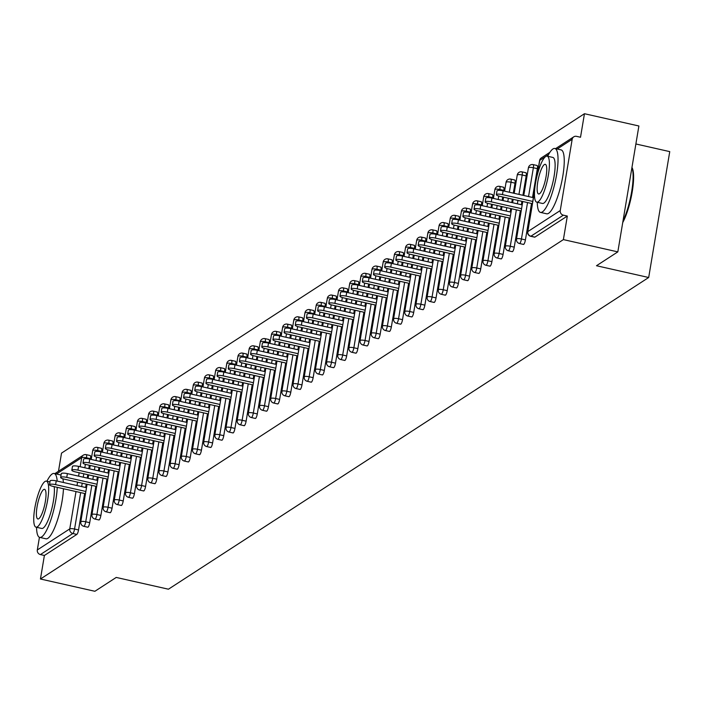 <?xml version="1.0" encoding="UTF-8"?>
<svg xmlns="http://www.w3.org/2000/svg" width="705" height="705" viewBox="0 0 705 705"><rect width="100%" height="100%" fill="white"/><g stroke="black" fill="none" stroke-linecap="round" stroke-linejoin="round"><path stroke-width="1.06" d="M635.884 143.979L669.75 151.619L648.688 277.506L168.433 589.204L116.228 577.43L94.893 591.284L40.449 579.008L44.389 555.47L76.836 534.408L72.853 533.509L40.414 554.571L44.389 555.47M584.454 113.716L580.515 137.255L576.54 136.356A3.93 3.719 57 0 0 572.178 139.29L560.255 210.548A3.93 3.719 57 0 0 563.348 215.166L567.331 216.056L563.392 239.603L617.827 251.879L638.889 125.992L584.454 113.716L61.52 453.121L58.48 471.275M40.414 554.571A3.93 3.719 -123 0 1 37.321 549.953L39.436 537.307M617.827 251.879L596.483 265.732L648.688 277.506M563.392 239.603L40.449 579.008M567.331 216.056L534.884 237.118A3.93 0.916 102.7 0 1 534.654 237.171A3.93 0.916 102.7 0 1 534.469 237.021M90.02 455.606A3.93 0.916 102.7 0 1 90.258 455.545A3.93 0.916 102.7 0 1 90.46 458.682L90.363 459.255M89.359 465.265L88.795 468.675M87.79 474.685L87.217 478.087M86.213 484.097L85.64 487.508M84.635 493.509L78.537 529.94A3.93 0.916 102.7 0 1 76.836 534.408M536.902 165.56A3.93 0.916 102.7 0 1 537.131 165.508A3.93 0.916 102.7 0 1 537.342 168.645L532.522 197.462M531.517 203.472L525.419 239.894A3.93 0.916 102.7 0 1 523.718 244.371A3.93 0.916 102.7 0 1 523.48 244.424A3.93 0.916 102.7 0 1 523.295 244.274M525.727 172.813A3.93 0.916 102.7 0 1 525.965 172.751A3.93 0.916 102.7 0 1 526.168 175.897L522.925 195.294M521.92 201.304L521.347 204.714M520.343 210.725L514.245 247.147A3.93 0.916 102.7 0 1 512.544 251.614A3.93 0.916 102.7 0 1 512.306 251.676A3.93 0.916 102.7 0 1 512.121 251.526M514.553 180.066A3.93 0.916 102.7 0 1 514.791 180.004A3.93 0.916 102.7 0 1 515.002 183.141L513.328 193.135M512.323 199.145L511.751 202.547M510.746 208.557L510.173 211.958M509.169 217.968L503.079 254.399A3.93 0.916 102.7 0 1 501.37 258.867A3.93 0.916 102.7 0 1 501.14 258.929A3.93 0.916 102.7 0 1 500.955 258.77M503.388 187.319A3.93 0.916 102.7 0 1 503.617 187.257A3.93 0.916 102.7 0 1 503.828 190.394L503.731 190.967M502.727 196.977L502.154 200.379M501.149 206.389L500.576 209.799M499.572 215.809L499.008 219.211M498.003 225.221L491.905 261.643A3.93 0.916 102.7 0 1 490.195 266.12A3.93 0.916 102.7 0 1 489.966 266.182A3.93 0.916 102.7 0 1 489.781 266.023M492.213 194.571A3.93 0.916 102.7 0 1 492.442 194.51A3.93 0.916 102.7 0 1 492.654 197.647L492.557 198.22M491.552 204.23L490.98 207.631M489.975 213.641L489.411 217.052M488.406 223.062L487.834 226.464M486.829 232.474L480.731 268.896A3.93 0.916 102.7 0 1 479.03 273.373A3.93 0.916 102.7 0 1 478.792 273.425A3.93 0.916 102.7 0 1 478.607 273.276M481.039 201.815A3.93 0.916 102.7 0 1 481.277 201.762A3.93 0.916 102.7 0 1 481.48 204.899L481.392 205.472M480.378 211.482L479.814 214.884M478.81 220.894L478.237 224.305M477.232 230.306L476.659 233.716M475.655 239.726L469.556 276.149A3.93 0.916 102.7 0 1 467.856 280.625A3.93 0.916 102.7 0 1 467.618 280.678A3.93 0.916 102.7 0 1 467.433 280.528M469.865 209.068A3.93 0.916 102.7 0 1 470.103 209.015A3.93 0.916 102.7 0 1 470.314 212.152L470.217 212.716M469.213 218.726L468.64 222.137M467.635 228.147L467.062 231.548M466.058 237.559L465.485 240.969M464.48 246.979L458.391 283.401A3.93 0.916 102.7 0 1 456.681 287.869A3.93 0.916 102.7 0 1 456.452 287.931A3.93 0.916 102.7 0 1 456.267 287.781M458.699 216.32A3.93 0.916 102.7 0 1 458.929 216.259A3.93 0.916 102.7 0 1 459.14 219.396L459.043 219.969M458.038 225.979L457.466 229.389M456.461 235.399L455.888 238.801M454.884 244.811L454.32 248.222M453.315 254.232L447.217 290.654A3.93 0.916 102.7 0 1 445.507 295.122A3.93 0.916 102.7 0 1 445.278 295.183A3.93 0.916 102.7 0 1 445.093 295.034M447.525 223.573A3.93 0.916 102.7 0 1 447.754 223.511A3.93 0.916 102.7 0 1 447.966 226.649L447.869 227.221M446.864 233.232L446.3 236.642M445.287 242.643L444.723 246.054M443.718 252.064L443.145 255.466M442.141 261.476L436.043 297.898A3.93 0.916 102.7 0 1 434.342 302.375A3.93 0.916 102.7 0 1 434.104 302.436A3.93 0.916 102.7 0 1 433.919 302.278M436.351 230.826A3.93 0.916 102.7 0 1 436.589 230.764A3.93 0.916 102.7 0 1 436.792 233.901L436.703 234.474M435.69 240.484L435.126 243.886M434.121 249.896L433.549 253.306M432.544 259.317L431.971 262.718M430.966 268.728L424.868 305.15A3.93 0.916 102.7 0 1 423.167 309.627A3.93 0.916 102.7 0 1 422.93 309.689A3.93 0.916 102.7 0 1 422.744 309.53M425.177 238.07A3.93 0.916 102.7 0 1 425.415 238.017A3.93 0.916 102.7 0 1 425.626 241.154L425.529 241.727M424.525 247.737L423.952 251.139M422.947 257.149L422.374 260.559M421.37 266.569L420.797 269.971M419.792 275.981L413.703 312.403A3.93 0.916 102.7 0 1 411.993 316.88A3.93 0.916 102.7 0 1 411.764 316.933A3.93 0.916 102.7 0 1 411.579 316.783M414.011 245.322A3.93 0.916 102.7 0 1 414.24 245.269A3.93 0.916 102.7 0 1 414.452 248.407L414.355 248.98M413.35 254.981L412.777 258.391M411.773 264.401L411.2 267.803M410.195 273.813L409.631 277.224M408.627 283.234L402.529 319.656A3.93 0.916 102.7 0 1 400.819 324.133A3.93 0.916 102.7 0 1 400.59 324.185A3.93 0.916 102.7 0 1 400.405 324.036M402.837 252.575A3.93 0.916 102.7 0 1 403.066 252.513A3.93 0.916 102.7 0 1 403.278 255.659L403.181 256.223M402.176 262.234L401.612 265.644M400.599 271.654L400.035 275.056M399.03 281.066L398.457 284.476M397.453 290.486L391.354 326.908A3.93 0.916 102.7 0 1 389.654 331.376A3.93 0.916 102.7 0 1 389.416 331.438A3.93 0.916 102.7 0 1 389.231 331.288M391.663 259.828A3.93 0.916 102.7 0 1 391.901 259.766A3.93 0.916 102.7 0 1 392.103 262.903L392.015 263.476M391.002 269.486L390.438 272.897M389.433 278.907L388.86 282.308M387.856 288.319L387.283 291.72M386.278 297.73L380.18 334.161A3.93 0.916 102.7 0 1 378.479 338.629A3.93 0.916 102.7 0 1 378.241 338.691A3.93 0.916 102.7 0 1 378.056 338.532M380.497 267.08A3.93 0.916 102.7 0 1 380.726 267.019A3.93 0.916 102.7 0 1 380.938 270.156L380.841 270.729M379.836 276.739L379.264 280.141M378.259 286.151L377.686 289.561M376.681 295.571L376.109 298.973M375.104 304.983L369.015 341.405A3.93 0.916 102.7 0 1 367.305 345.882A3.93 0.916 102.7 0 1 367.076 345.943A3.93 0.916 102.7 0 1 366.891 345.785M369.323 274.333A3.93 0.916 102.7 0 1 369.552 274.271A3.93 0.916 102.7 0 1 369.764 277.409L369.667 277.981M368.662 283.992L368.089 287.393M367.085 293.403L366.521 296.814M365.507 302.824L364.943 306.226M363.939 312.236L357.84 348.658A3.93 0.916 102.7 0 1 356.131 353.135A3.93 0.916 102.7 0 1 355.902 353.187A3.93 0.916 102.7 0 1 355.717 353.038M358.149 281.577A3.93 0.916 102.7 0 1 358.378 281.524A3.93 0.916 102.7 0 1 358.589 284.661L358.493 285.234M357.488 291.244L356.924 294.646M355.91 300.656L355.346 304.058M354.342 310.068L353.769 313.478M352.764 319.488L346.666 355.91A3.93 0.916 102.7 0 1 344.965 360.387A3.93 0.916 102.7 0 1 344.727 360.44A3.93 0.916 102.7 0 1 344.542 360.29M346.975 288.83A3.93 0.916 102.7 0 1 347.212 288.777A3.93 0.916 102.7 0 1 347.415 291.914L347.327 292.478M346.314 298.488L345.75 301.899M344.745 307.909L344.172 311.31M343.168 317.32L342.595 320.731M341.59 326.741L335.492 363.163A3.93 0.916 102.7 0 1 333.791 367.631A3.93 0.916 102.7 0 1 333.553 367.693A3.93 0.916 102.7 0 1 333.368 367.543M335.809 296.082A3.93 0.916 102.7 0 1 336.038 296.021A3.93 0.916 102.7 0 1 336.25 299.158L336.153 299.731M335.148 305.741L334.575 309.151M333.571 315.161L332.998 318.563M331.993 324.573L331.421 327.984M330.416 333.994L324.326 370.416A3.93 0.916 102.7 0 1 322.617 374.884A3.93 0.916 102.7 0 1 322.388 374.945A3.93 0.916 102.7 0 1 322.203 374.796M324.635 303.335A3.93 0.916 102.7 0 1 324.864 303.273A3.93 0.916 102.7 0 1 325.075 306.411L324.979 306.983M323.974 312.994L323.401 316.404M322.396 322.405L321.832 325.816M320.819 331.826L320.255 335.227M319.25 341.238L313.152 377.66A3.93 0.916 102.7 0 1 311.443 382.136A3.93 0.916 102.7 0 1 311.213 382.198A3.93 0.916 102.7 0 1 311.028 382.039M313.461 310.588A3.93 0.916 102.7 0 1 313.69 310.526A3.93 0.916 102.7 0 1 313.901 313.663L313.804 314.236M312.8 320.246L312.236 323.648M311.222 329.658L310.658 333.068M309.654 339.079L309.081 342.48M308.076 348.49L301.978 384.912A3.93 0.916 102.7 0 1 300.277 389.389A3.93 0.916 102.7 0 1 300.039 389.451A3.93 0.916 102.7 0 1 299.854 389.292M302.286 317.832A3.93 0.916 102.7 0 1 302.524 317.779A3.93 0.916 102.7 0 1 302.727 320.916L302.639 321.489M301.634 327.499L301.061 330.901M300.057 336.911L299.484 340.321M298.479 346.331L297.907 349.733M296.902 355.743L290.804 392.165A3.93 0.916 102.7 0 1 289.103 396.642A3.93 0.916 102.7 0 1 288.865 396.695A3.93 0.916 102.7 0 1 288.68 396.545M291.121 325.084A3.93 0.916 102.7 0 1 291.35 325.031A3.93 0.916 102.7 0 1 291.562 328.169L291.465 328.742M290.46 334.743L289.887 338.153M288.883 344.163L288.31 347.565M287.305 353.575L286.732 356.986M285.728 362.996L279.638 399.418A3.93 0.916 102.7 0 1 277.929 403.894A3.93 0.916 102.7 0 1 277.7 403.947A3.93 0.916 102.7 0 1 277.514 403.798M279.947 332.337A3.93 0.916 102.7 0 1 280.176 332.275A3.93 0.916 102.7 0 1 280.387 335.421L280.29 335.985M279.286 341.995L278.713 345.406M277.708 351.416L277.144 354.818M276.131 360.828L275.567 364.238M274.562 370.248L268.464 406.67A3.93 0.916 102.7 0 1 266.754 411.138A3.93 0.916 102.7 0 1 266.525 411.2A3.93 0.916 102.7 0 1 266.34 411.05M268.772 339.59A3.93 0.916 102.7 0 1 269.002 339.528A3.93 0.916 102.7 0 1 269.213 342.665L269.116 343.238M268.111 349.248L267.548 352.659M266.534 358.669L265.97 362.07M264.965 368.08L264.393 371.482M263.388 377.492L257.29 413.923A3.93 0.916 102.7 0 1 255.589 418.391A3.93 0.916 102.7 0 1 255.351 418.453A3.93 0.916 102.7 0 1 255.166 418.294M257.598 346.842A3.93 0.916 102.7 0 1 257.836 346.781A3.93 0.916 102.7 0 1 258.039 349.918L257.951 350.491M256.946 356.501L256.373 359.902M255.369 365.913L254.796 369.323M253.791 375.333L253.218 378.735M252.214 384.745L246.115 421.167A3.93 0.916 102.7 0 1 244.415 425.644A3.93 0.916 102.7 0 1 244.177 425.705A3.93 0.916 102.7 0 1 243.992 425.547M246.433 354.095A3.93 0.916 102.7 0 1 246.662 354.033A3.93 0.916 102.7 0 1 246.873 357.171L246.776 357.743M245.772 363.754L245.199 367.155M244.194 373.165L243.622 376.576M242.617 382.586L242.053 385.988M241.039 391.998L234.95 428.42A3.93 0.916 102.7 0 1 233.24 432.896A3.93 0.916 102.7 0 1 233.011 432.949A3.93 0.916 102.7 0 1 232.826 432.799M235.258 361.339A3.93 0.916 102.7 0 1 235.488 361.286A3.93 0.916 102.7 0 1 235.699 364.423L235.602 364.996M234.598 371.006L234.025 374.408M233.02 380.418L232.456 383.82M231.443 389.83L230.879 393.24M229.874 399.25L223.776 435.672A3.93 0.916 102.7 0 1 222.066 440.149A3.93 0.916 102.7 0 1 221.837 440.202A3.93 0.916 102.7 0 1 221.652 440.052M224.084 368.592A3.93 0.916 102.7 0 1 224.322 368.539A3.93 0.916 102.7 0 1 224.525 371.676L224.428 372.24M223.423 378.25L222.859 381.661M221.846 387.671L221.282 391.072M220.277 397.082L219.704 400.493M218.7 406.503L212.602 442.925A3.93 0.916 102.7 0 1 210.901 447.393A3.93 0.916 102.7 0 1 210.663 447.455A3.93 0.916 102.7 0 1 210.478 447.305M212.91 375.844A3.93 0.916 102.7 0 1 213.148 375.783A3.93 0.916 102.7 0 1 213.359 378.92L213.262 379.493M212.258 385.503L211.685 388.913M210.68 394.923L210.108 398.325M209.103 404.335L208.53 407.746M207.526 413.747L201.436 450.178A3.93 0.916 102.7 0 1 199.726 454.646A3.93 0.916 102.7 0 1 199.489 454.707A3.93 0.916 102.7 0 1 199.303 454.558M201.745 383.097A3.93 0.916 102.7 0 1 201.974 383.035A3.93 0.916 102.7 0 1 202.185 386.173L202.088 386.745M201.084 392.755L200.511 396.166M199.506 402.167L198.933 405.578M197.929 411.588L197.365 414.989M196.351 421L190.262 457.422A3.93 0.916 102.7 0 1 188.552 461.898A3.93 0.916 102.7 0 1 188.323 461.96A3.93 0.916 102.7 0 1 188.138 461.801M190.57 390.35A3.93 0.916 102.7 0 1 190.799 390.288A3.93 0.916 102.7 0 1 191.011 393.425L190.914 393.998M189.909 400.008L189.337 403.41M188.332 409.42L187.768 412.83M186.754 418.84L186.19 422.242M185.186 428.252L179.088 464.674A3.93 0.916 102.7 0 1 177.378 469.151A3.93 0.916 102.7 0 1 177.149 469.213A3.93 0.916 102.7 0 1 176.964 469.054M179.396 397.594A3.93 0.916 102.7 0 1 179.634 397.541A3.93 0.916 102.7 0 1 179.837 400.678L179.74 401.251M178.735 407.261L178.171 410.662M177.166 416.673L176.594 420.083M175.589 426.093L175.016 429.495M174.012 435.505L167.913 471.927A3.93 0.916 102.7 0 1 166.213 476.404A3.93 0.916 102.7 0 1 165.975 476.457A3.93 0.916 102.7 0 1 165.79 476.307M168.222 404.846A3.93 0.916 102.7 0 1 168.46 404.793A3.93 0.916 102.7 0 1 168.671 407.931L168.574 408.503M167.57 414.505L166.997 417.915M165.992 423.925L165.419 427.327M164.415 433.337L163.842 436.748M162.837 442.758L156.748 479.18A3.93 0.916 102.7 0 1 155.038 483.656A3.93 0.916 102.7 0 1 154.8 483.709A3.93 0.916 102.7 0 1 154.615 483.56M157.056 412.099A3.93 0.916 102.7 0 1 157.285 412.037A3.93 0.916 102.7 0 1 157.497 415.174L157.4 415.747M156.395 421.757L155.823 425.168M154.818 431.178L154.245 434.58M153.241 440.59L152.677 444M151.663 450.01L145.574 486.432A3.93 0.916 102.7 0 1 143.864 490.9A3.93 0.916 102.7 0 1 143.635 490.962A3.93 0.916 102.7 0 1 143.45 490.812M145.882 419.352A3.93 0.916 102.7 0 1 146.111 419.29A3.93 0.916 102.7 0 1 146.323 422.427L146.226 423M145.221 429.01L144.648 432.421M143.644 438.431L143.08 441.832M142.066 447.842L141.502 451.244M140.498 457.254L134.399 493.685A3.93 0.916 102.7 0 1 132.69 498.153A3.93 0.916 102.7 0 1 132.461 498.215A3.93 0.916 102.7 0 1 132.276 498.056M134.708 426.604A3.93 0.916 102.7 0 1 134.946 426.543A3.93 0.916 102.7 0 1 135.149 429.68L135.052 430.253M134.047 436.263L133.483 439.664M132.478 445.675L131.905 449.085M130.901 455.095L130.328 458.497M129.323 464.507L123.225 500.929A3.93 0.916 102.7 0 1 121.524 505.406A3.93 0.916 102.7 0 1 121.286 505.467A3.93 0.916 102.7 0 1 121.101 505.309M123.534 433.857A3.93 0.916 102.7 0 1 123.772 433.795A3.93 0.916 102.7 0 1 123.983 436.933L123.886 437.505M122.881 443.515L122.309 446.917M121.304 452.927L120.731 456.338M119.727 462.348L119.154 465.749M118.149 471.76L112.06 508.182A3.93 0.916 102.7 0 1 110.35 512.658A3.93 0.916 102.7 0 1 110.112 512.711A3.93 0.916 102.7 0 1 109.927 512.561M112.368 441.101A3.93 0.916 102.7 0 1 112.597 441.048A3.93 0.916 102.7 0 1 112.809 444.185L112.712 444.758M111.707 450.768L111.134 454.17M110.13 460.18L109.557 463.582M108.552 469.592L107.988 473.002M106.975 479.012L100.886 515.434A3.93 0.916 102.7 0 1 99.176 519.911A3.93 0.916 102.7 0 1 98.947 519.964A3.93 0.916 102.7 0 1 98.762 519.814M101.194 448.354A3.93 0.916 102.7 0 1 101.423 448.301A3.93 0.916 102.7 0 1 101.635 451.438L101.538 452.002M100.533 458.012L99.96 461.423M98.956 467.433L98.392 470.834M97.378 476.844L96.814 480.255M95.809 486.265L89.711 522.687A3.93 0.916 102.7 0 1 88.002 527.155A3.93 0.916 102.7 0 1 87.772 527.217A3.93 0.916 102.7 0 1 87.587 527.067M49.491 484.705L50.117 480.925A4.847 1.102 9.5 0 1 56.224 480.872L55.598 484.643A4.847 1.102 -170.5 0 0 49.491 484.705A4.847 1.102 -170.5 0 0 52.945 486.362L85.49 493.703M55.598 484.643L85.86 491.473M56.224 480.872L86.495 487.693M60.656 477.452L61.291 473.681A4.847 1.102 9.5 0 1 67.398 473.619L66.764 477.391A4.847 1.102 -170.5 0 0 60.656 477.452A4.847 1.102 -170.5 0 0 64.12 479.118L96.664 486.459M66.764 477.391L97.034 484.22M67.398 473.619L97.669 480.449M71.831 470.2L72.465 466.428A4.847 1.102 9.5 0 1 78.572 466.366L77.938 470.147A4.847 1.102 -170.5 0 0 71.831 470.2A4.847 1.102 -170.5 0 0 75.285 471.865L107.839 479.206M77.938 470.147L108.209 476.968M78.572 466.366L108.843 473.196M83.005 462.956L83.639 459.175A4.847 1.102 9.5 0 1 89.746 459.114L89.112 462.894A4.847 1.102 -170.5 0 0 83.005 462.956A4.847 1.102 -170.5 0 0 86.459 464.613L119.004 471.953M89.112 462.894L119.383 469.724M89.746 459.114L120.009 465.943M94.179 455.703L94.805 451.923A4.847 1.102 9.5 0 1 100.912 451.861L100.286 455.641A4.847 1.102 -170.5 0 0 94.179 455.703A4.847 1.102 -170.5 0 0 97.634 457.36L130.178 464.701M100.286 455.641L130.548 462.471M100.912 451.861L131.183 458.691M105.345 448.45L105.979 444.67A4.847 1.102 9.5 0 1 112.086 444.617L111.452 448.389A4.847 1.102 -170.5 0 0 105.345 448.45A4.847 1.102 -170.5 0 0 108.808 450.107L141.352 457.448M111.452 448.389L141.723 455.218M112.086 444.617L142.357 451.438M36.545 527.278A32.765 7.667 -77.3 0 0 39.718 537.395A32.765 7.667 -77.3 0 0 41.657 536.91A32.765 7.667 -77.3 0 0 57.246 487.331M57.193 481.083A32.765 7.667 -77.3 0 0 54.135 473.478A32.765 7.667 -77.3 0 0 52.188 473.971A32.765 7.667 -77.3 0 0 46.927 481.259M39.718 537.395L45.931 538.796A32.765 7.667 -77.3 0 0 47.87 538.312A32.765 7.667 -77.3 0 0 63.459 488.732M63.406 482.484A32.765 7.667 -77.3 0 0 62.877 478.792M61.035 475.196A32.765 7.667 -77.3 0 0 60.348 474.879L54.135 473.478M54.188 486.644A23.591 5.517 102.7 0 1 51.386 510.402A23.591 5.517 102.7 0 1 43.128 528.098A23.591 5.517 102.7 0 1 41.736 528.45L36.017 527.164A23.591 5.517 -77.3 0 0 37.418 526.811A23.591 5.517 -77.3 0 0 47.165 502.656A23.591 5.517 -77.3 0 0 46.398 481.136A23.591 5.517 -77.3 0 0 44.997 481.489A23.591 5.517 -77.3 0 0 35.25 505.644A23.591 5.517 -77.3 0 0 36.017 527.164M43.648 489.543A15.202 3.56 -77.3 0 0 37.365 505.115A15.202 3.56 -77.3 0 0 37.858 518.977A15.202 3.56 -77.3 0 0 38.766 518.757A15.202 3.56 -77.3 0 0 45.041 503.185A15.202 3.56 -77.3 0 0 44.547 489.323A15.202 3.56 -77.3 0 0 43.648 489.543M632.059 167.667L631.953 167.482A31.972 7.482 102.7 0 1 632.059 167.667A31.972 7.482 102.7 0 1 632.156 192.183A31.972 7.482 102.7 0 1 622.726 222.577M622.991 221.009A32.765 7.667 -77.3 0 0 631.927 167.587M537.28 202.282A32.765 7.667 -77.3 0 0 540.453 212.399A32.765 7.667 -77.3 0 0 542.392 211.914A32.765 7.667 -77.3 0 0 555.928 178.365A32.765 7.667 -77.3 0 0 554.87 148.482A32.765 7.667 -77.3 0 0 552.923 148.975A32.765 7.667 -77.3 0 0 547.662 156.263M540.453 212.399L546.666 213.8A32.765 7.667 -77.3 0 0 548.605 213.315A32.765 7.667 -77.3 0 0 562.141 179.766A32.765 7.667 -77.3 0 0 561.083 149.883L554.87 148.482M547.133 156.14L552.852 157.435A23.591 5.517 102.7 0 1 553.61 178.947A23.591 5.517 102.7 0 1 543.863 203.102A23.591 5.517 102.7 0 1 542.471 203.454L536.752 202.159A23.591 5.517 -77.3 0 0 538.153 201.815A23.591 5.517 -77.3 0 0 547.9 177.66A23.591 5.517 -77.3 0 0 547.133 156.14A23.591 5.517 -77.3 0 0 545.732 156.492A23.591 5.517 -77.3 0 0 535.985 180.647A23.591 5.517 -77.3 0 0 536.752 202.159M544.383 164.547A15.202 3.56 -77.3 0 0 538.1 180.119A15.202 3.56 -77.3 0 0 538.594 193.981A15.202 3.56 -77.3 0 0 539.501 193.752A15.202 3.56 -77.3 0 0 545.776 178.189A15.202 3.56 -77.3 0 0 545.282 164.327A15.202 3.56 -77.3 0 0 544.383 164.547M116.519 441.198L117.153 437.426A4.847 1.102 9.5 0 1 123.26 437.364L122.626 441.136A4.847 1.102 -170.5 0 0 116.519 441.198A4.847 1.102 -170.5 0 0 119.973 442.863L152.527 450.195M122.626 441.136L152.897 447.966M123.26 437.364L153.531 444.194M127.693 433.945L128.328 430.173A4.847 1.102 9.5 0 1 134.435 430.112L133.8 433.892A4.847 1.102 -170.5 0 0 127.693 433.945A4.847 1.102 -170.5 0 0 131.148 435.611L163.692 442.951M133.8 433.892L164.071 440.713M134.435 430.112L164.697 436.941M138.867 426.692L139.493 422.921A4.847 1.102 9.5 0 1 145.6 422.859L144.974 426.64A4.847 1.102 -170.5 0 0 138.867 426.692A4.847 1.102 -170.5 0 0 142.322 428.358L174.866 435.699M144.974 426.64L175.237 433.46M145.6 422.859L175.871 429.689M150.033 419.449L150.667 415.668A4.847 1.102 9.5 0 1 156.774 415.606L156.14 419.387A4.847 1.102 -170.5 0 0 150.033 419.449A4.847 1.102 -170.5 0 0 153.496 421.105L186.041 428.446M156.14 419.387L186.411 426.217M156.774 415.606L187.045 422.436M161.207 412.196L161.842 408.415A4.847 1.102 9.5 0 1 167.949 408.362L167.314 412.134A4.847 1.102 -170.5 0 0 161.207 412.196A4.847 1.102 -170.5 0 0 164.662 413.853L197.206 421.193M167.314 412.134L197.585 418.964M167.949 408.362L198.22 415.183M172.381 404.943L173.016 401.163A4.847 1.102 9.5 0 1 179.123 401.11L178.488 404.881A4.847 1.102 -170.5 0 0 172.381 404.943A4.847 1.102 -170.5 0 0 175.836 406.6L208.38 413.941M178.488 404.881L208.759 411.711M179.123 401.11L209.385 407.931M183.556 397.69L184.181 393.919A4.847 1.102 9.5 0 1 190.288 393.857L189.663 397.629A4.847 1.102 -170.5 0 0 183.556 397.69A4.847 1.102 -170.5 0 0 187.01 399.356L219.555 406.697M189.663 397.629L219.925 404.458M190.288 393.857L220.559 400.687M194.721 390.438L195.356 386.666A4.847 1.102 9.5 0 1 201.463 386.604L200.828 390.385A4.847 1.102 -170.5 0 0 194.721 390.438A4.847 1.102 -170.5 0 0 198.184 392.103L230.729 399.444M200.828 390.385L231.099 397.206M201.463 386.604L231.733 393.434M205.895 383.194L206.53 379.413A4.847 1.102 9.5 0 1 212.637 379.352L212.002 383.132A4.847 1.102 -170.5 0 0 205.895 383.194A4.847 1.102 -170.5 0 0 209.35 384.851L241.894 392.192M212.002 383.132L242.273 389.962M212.637 379.352L242.908 386.181M217.069 375.941L217.704 372.161A4.847 1.102 9.5 0 1 223.811 372.099L223.177 375.88A4.847 1.102 -170.5 0 0 217.069 375.941A4.847 1.102 -170.5 0 0 220.524 377.598L253.069 384.939M223.177 375.88L253.448 382.709M223.811 372.099L254.073 378.929M228.244 368.689L228.869 364.908A4.847 1.102 9.5 0 1 234.976 364.855L234.351 368.627A4.847 1.102 -170.5 0 0 228.244 368.689A4.847 1.102 -170.5 0 0 231.698 370.345L264.243 377.686M234.351 368.627L264.613 375.457M234.976 364.855L265.247 371.676M239.409 361.436L240.044 357.664A4.847 1.102 9.5 0 1 246.151 357.602L245.516 361.374A4.847 1.102 -170.5 0 0 239.409 361.436A4.847 1.102 -170.5 0 0 242.873 363.101L275.417 370.433M245.516 361.374L275.787 368.204M246.151 357.602L276.422 364.432M250.583 354.183L251.218 350.411A4.847 1.102 9.5 0 1 257.325 350.35L256.69 354.13A4.847 1.102 -170.5 0 0 250.583 354.183A4.847 1.102 -170.5 0 0 254.038 355.849L286.582 363.19M256.69 354.13L286.961 360.951M257.325 350.35L287.596 357.179M261.758 346.93L262.392 343.159A4.847 1.102 9.5 0 1 268.499 343.097L267.865 346.878A4.847 1.102 -170.5 0 0 261.758 346.93A4.847 1.102 -170.5 0 0 265.212 348.596L297.757 355.937M267.865 346.878L298.136 353.699M268.499 343.097L298.761 349.927M272.932 339.687L273.558 335.906A4.847 1.102 9.5 0 1 279.665 335.844L279.039 339.625A4.847 1.102 -170.5 0 0 272.932 339.687A4.847 1.102 -170.5 0 0 276.386 341.343L308.931 348.684M279.039 339.625L309.301 346.455M279.665 335.844L309.936 342.674M284.097 332.434L284.732 328.653A4.847 1.102 9.5 0 1 290.839 328.601L290.204 332.372A4.847 1.102 -170.5 0 0 284.097 332.434A4.847 1.102 -170.5 0 0 287.561 334.091L320.105 341.431M290.204 332.372L320.475 339.202M290.839 328.601L321.11 335.421M295.272 325.181L295.906 321.401A4.847 1.102 9.5 0 1 302.013 321.348L301.379 325.12A4.847 1.102 -170.5 0 0 295.272 325.181A4.847 1.102 -170.5 0 0 298.726 326.838L331.271 334.179M301.379 325.12L331.65 331.949M302.013 321.348L332.284 328.169M306.446 317.929L307.072 314.157A4.847 1.102 9.5 0 1 313.179 314.095L312.553 317.867A4.847 1.102 -170.5 0 0 306.446 317.929A4.847 1.102 -170.5 0 0 309.9 319.594L342.445 326.935M312.553 317.867L342.824 324.697M313.179 314.095L343.45 320.925M317.62 310.676L318.246 306.904A4.847 1.102 9.5 0 1 324.353 306.842L323.727 310.623A4.847 1.102 -170.5 0 0 317.62 310.676A4.847 1.102 -170.5 0 0 321.075 312.341L353.619 319.682M323.727 310.623L353.989 317.444M324.353 306.842L354.624 313.672M328.786 303.432L329.42 299.651A4.847 1.102 9.5 0 1 335.527 299.59L334.893 303.37A4.847 1.102 -170.5 0 0 328.786 303.432A4.847 1.102 -170.5 0 0 332.249 305.089L364.793 312.43M334.893 303.37L365.164 310.2M335.527 299.59L365.798 306.419M339.96 296.179L340.594 292.399A4.847 1.102 9.5 0 1 346.701 292.337L346.067 296.118A4.847 1.102 -170.5 0 0 339.96 296.179A4.847 1.102 -170.5 0 0 343.414 297.836L375.959 305.177M346.067 296.118L376.338 302.947M346.701 292.337L376.972 299.167M351.134 288.927L351.76 285.146A4.847 1.102 9.5 0 1 357.867 285.093L357.241 288.865A4.847 1.102 -170.5 0 0 351.134 288.927A4.847 1.102 -170.5 0 0 354.589 290.583L387.133 297.924M357.241 288.865L387.512 295.695M357.867 285.093L388.138 291.914M362.308 281.674L362.934 277.902A4.847 1.102 9.5 0 1 369.041 277.84L368.415 281.612A4.847 1.102 -170.5 0 0 362.308 281.674A4.847 1.102 -170.5 0 0 365.763 283.339L398.307 290.68M368.415 281.612L398.677 288.442M369.041 277.84L399.312 284.67M373.474 274.421L374.108 270.649A4.847 1.102 9.5 0 1 380.215 270.588L379.581 274.368A4.847 1.102 -170.5 0 0 373.474 274.421A4.847 1.102 -170.5 0 0 376.937 276.087L409.482 283.428M379.581 274.368L409.852 281.189M380.215 270.588L410.486 277.418M384.648 267.177L385.282 263.397A4.847 1.102 9.5 0 1 391.39 263.335L390.755 267.116A4.847 1.102 -170.5 0 0 384.648 267.177A4.847 1.102 -170.5 0 0 388.102 268.834L420.647 276.175M390.755 267.116L421.026 273.937M391.39 263.335L421.661 270.165M395.822 259.925L396.448 256.144A4.847 1.102 9.5 0 1 402.555 256.082L401.929 259.863A4.847 1.102 -170.5 0 0 395.822 259.925A4.847 1.102 -170.5 0 0 399.277 261.581L431.821 268.922M401.929 259.863L432.2 266.693M402.555 256.082L432.826 262.912M406.988 252.672L407.622 248.891A4.847 1.102 9.5 0 1 413.729 248.839L413.095 252.61A4.847 1.102 -170.5 0 0 406.988 252.672A4.847 1.102 -170.5 0 0 410.451 254.329L442.996 261.67M413.095 252.61L443.366 259.44M413.729 248.839L444 255.659M418.162 245.419L418.796 241.648A4.847 1.102 9.5 0 1 424.904 241.586L424.269 245.358A4.847 1.102 -170.5 0 0 418.162 245.419A4.847 1.102 -170.5 0 0 421.625 247.076L454.17 254.417M424.269 245.358L454.54 252.187M424.904 241.586L455.174 248.407M429.336 238.167L429.971 234.395A4.847 1.102 9.5 0 1 436.078 234.333L435.443 238.105A4.847 1.102 -170.5 0 0 429.336 238.167A4.847 1.102 -170.5 0 0 432.791 239.832L465.335 247.173M435.443 238.105L465.714 244.935M436.078 234.333L466.34 241.163M440.51 230.914L441.136 227.142A4.847 1.102 9.5 0 1 447.243 227.081L446.618 230.861A4.847 1.102 -170.5 0 0 440.51 230.914A4.847 1.102 -170.5 0 0 443.965 232.579L476.51 239.92M446.618 230.861L476.888 237.682M447.243 227.081L477.514 233.91M451.676 223.67L452.31 219.889A4.847 1.102 9.5 0 1 458.417 219.828L457.783 223.608A4.847 1.102 -170.5 0 0 451.676 223.67A4.847 1.102 -170.5 0 0 455.139 225.327L487.684 232.668M457.783 223.608L488.054 230.438M458.417 219.828L488.688 226.657M462.85 216.417L463.485 212.637A4.847 1.102 9.5 0 1 469.592 212.575L468.957 216.356A4.847 1.102 -170.5 0 0 462.85 216.417A4.847 1.102 -170.5 0 0 466.313 218.074L498.858 225.415M468.957 216.356L499.228 223.185M469.592 212.575L499.863 219.405M474.024 209.165L474.659 205.384A4.847 1.102 9.5 0 1 480.766 205.331L480.131 209.103A4.847 1.102 -170.5 0 0 474.024 209.165A4.847 1.102 -170.5 0 0 477.479 210.821L510.023 218.162M480.131 209.103L510.402 215.933M480.766 205.331L511.028 212.152M485.199 201.912L485.824 198.14A4.847 1.102 9.5 0 1 491.931 198.079L491.306 201.85A4.847 1.102 -170.5 0 0 485.199 201.912A4.847 1.102 -170.5 0 0 488.653 203.578L521.198 210.918M491.306 201.85L521.577 208.68M491.931 198.079L522.202 204.908M496.364 194.659L496.999 190.888A4.847 1.102 9.5 0 1 503.106 190.826L502.471 194.606A4.847 1.102 -170.5 0 0 496.364 194.659A4.847 1.102 -170.5 0 0 499.827 196.325L532.372 203.666M502.471 194.606L532.742 201.427M503.106 190.826L533.377 197.656M37.321 549.953L69.76 528.891L76.008 491.57M77.012 485.56L77.585 482.149M78.59 476.139L79.154 472.738M80.167 466.728L81.683 457.642L56.47 474.007M80.661 492.619L74.563 529.041A3.93 0.916 -77.3 0 1 72.853 533.509A3.93 3.719 -123 0 1 69.76 528.891A3.93 0.89 9.5 0 1 74.563 529.041L78.537 529.94M90.46 458.682L86.486 457.792A3.93 0.89 9.5 0 0 81.683 457.642A3.93 3.719 -123 0 1 86.045 454.707A3.93 0.916 102.7 0 1 86.274 454.654A3.93 0.916 102.7 0 1 86.486 457.792L86.345 458.647M572.178 139.29L557.206 149.011M548.481 154.668L539.739 160.352L537.316 174.805M534.557 191.293L527.816 231.601L560.255 210.548M563.348 215.166L530.909 236.219L534.884 237.118M534.646 190.086L527.666 231.795A3.93 0.89 -170.5 0 1 527.816 231.601A3.93 3.719 57 0 0 530.909 236.219A3.93 0.916 102.7 0 1 530.68 236.281A3.93 0.916 102.7 0 1 530.468 236.096M549.874 152.342L541.325 157.894A3.93 3.719 57 0 0 539.739 160.352A3.93 0.89 -170.5 0 0 539.589 160.546A3.93 0.89 -170.5 0 0 539.669 160.775M85.393 464.339L84.811 467.776M83.807 473.786L83.243 477.188M82.229 483.198L81.665 486.609M101.635 451.438L97.66 450.539A3.93 0.89 9.5 0 0 92.857 450.389A3.93 0.89 -170.5 0 0 92.707 450.583A3.93 0.89 -170.5 0 0 92.787 450.812M91.826 485.366L85.737 521.788A3.93 0.89 9.5 0 0 80.934 521.647A3.93 0.89 -170.5 0 0 80.784 521.832A3.93 0.89 -170.5 0 0 80.881 522.097M89.711 522.687L85.737 521.788A3.93 0.916 -77.3 0 1 84.027 526.265A3.93 0.916 102.7 0 1 83.798 526.318A3.93 0.916 102.7 0 1 83.595 526.133M97.219 447.455A3.93 0.916 102.7 0 1 97.449 447.402A3.93 0.916 102.7 0 1 97.66 450.539L97.519 451.394M96.559 457.087L95.986 460.524M94.981 466.534L94.408 469.935M93.404 475.946L92.84 479.356M112.809 444.185L108.826 443.286L108.685 444.141M107.733 449.834L107.16 453.271M106.155 459.281L105.583 462.691M104.578 468.702L104.005 472.103M103 478.113L96.902 514.535L100.886 515.434M123.983 436.933L120 436.034L119.859 436.888M118.907 442.581L118.334 446.018M117.321 452.028L116.757 455.439M115.752 461.449L115.179 464.851M114.175 470.861L108.076 507.283L112.06 508.182M135.149 429.68L131.174 428.781L131.033 429.636M130.081 435.329L129.5 438.774M128.495 444.785L127.931 448.186M126.918 454.196L126.354 457.598M125.349 463.608L119.251 500.039L123.225 500.929M146.323 422.427L142.348 421.537L142.198 422.392M141.247 428.085L140.674 431.522M139.669 437.532L139.096 440.933M138.092 446.944L137.519 450.354M136.514 456.364L130.425 492.786L134.399 493.685M157.497 415.174L153.514 414.284L153.373 415.139M152.421 420.832L151.848 424.269M150.844 430.279L150.271 433.681M149.266 439.691L148.693 443.101M147.689 449.111L141.59 485.534L145.574 486.432M168.671 407.931L164.688 407.032L164.547 407.887M163.595 413.579L163.022 417.016M162.009 423.026L161.445 426.437M160.44 432.447L159.868 435.849M158.863 441.859L152.765 478.281L156.748 479.18M179.837 400.678L175.862 399.779L175.721 400.634M174.769 406.327L174.188 409.764M173.183 415.774L172.619 419.184M171.606 425.194L171.042 428.596M170.037 434.606L163.939 471.028L167.913 471.927M191.011 393.425L187.036 392.526L186.887 393.381M185.935 399.074L185.362 402.52M184.357 408.521L183.785 411.931M182.78 417.942L182.207 421.343M181.203 427.353L175.113 463.775L179.088 464.674M202.185 386.173L198.202 385.274L198.061 386.129M197.109 391.821L196.536 395.267M195.532 401.277L194.959 404.679M193.954 410.689L193.381 414.099M192.377 420.11L186.279 456.532L190.262 457.422M213.359 378.92L209.376 378.03L209.235 378.885M208.283 384.577L207.711 388.014M206.697 394.024L206.133 397.426M205.129 403.436L204.556 406.847M203.551 412.857L197.453 449.279L201.436 450.178M224.525 371.676L220.55 370.777L220.409 371.632M219.458 377.325L218.876 380.762M217.871 386.772L217.307 390.182M216.294 396.184L215.73 399.594M214.725 405.604L208.627 442.026L212.602 442.925M235.699 364.423L231.725 363.524L231.575 364.379M230.623 370.072L230.05 373.509M229.046 379.519L228.473 382.93M227.468 388.94L226.895 392.341M225.891 398.351L219.801 434.774L223.776 435.672M246.873 357.171L242.89 356.272L242.749 357.127M241.797 362.819L241.225 366.256M240.22 372.266L239.647 375.677M238.643 381.687L238.07 385.089M237.065 391.099L230.967 427.521L234.95 428.42M258.039 349.918L254.064 349.019L253.923 349.874M252.972 355.567L252.399 359.012M251.385 365.023L250.821 368.424M249.817 374.434L249.244 377.836M248.239 383.846L242.141 420.277L246.115 421.167M269.213 342.665L265.239 341.775L265.098 342.63M264.146 348.323L263.564 351.76M262.56 357.77L261.987 361.171M260.982 367.182L260.418 370.592M259.414 376.602L253.315 413.024L257.29 413.923M280.387 335.421L276.413 334.523L276.263 335.377M275.311 341.07L274.738 344.507M273.734 350.517L273.161 353.919M272.156 359.929L271.584 363.339M270.579 369.349L264.49 405.772L268.464 406.67M291.562 328.169L287.578 327.27L287.437 328.125M286.486 333.817L285.913 337.254M284.908 343.264L284.335 346.675M283.331 352.685L282.758 356.087M281.753 362.097L275.655 398.519L279.638 399.418M302.727 320.916L298.753 320.017L298.612 320.872M297.66 326.565L297.087 330.002M296.074 336.012L295.51 339.422M294.505 345.432L293.932 348.834M292.927 354.844L286.829 391.266L290.804 392.165M313.901 313.663L309.927 312.764L309.786 313.619M308.834 319.312L308.252 322.758M307.248 328.759L306.675 332.17M305.67 338.18L305.106 341.581M304.102 347.591L298.004 384.013L301.978 384.912M325.075 306.411L321.101 305.512L320.951 306.367M320 312.059L319.427 315.505M318.422 321.515L317.849 324.917M316.845 330.927L316.272 334.337M315.267 340.348L309.178 376.77L313.152 377.66M336.25 299.158L332.267 298.268L332.125 299.123M331.174 304.816L330.601 308.252M329.596 314.263L329.024 317.664M328.019 323.674L327.446 327.085M326.441 333.095L320.343 369.517L324.326 370.416M347.415 291.914L343.441 291.015L343.3 291.87M342.348 297.563L341.775 301M340.762 307.01L340.198 310.42M339.193 316.422L338.62 319.832M337.616 325.842L331.517 362.264L335.492 363.163M358.589 284.661L354.615 283.762L354.474 284.617M353.522 290.31L352.941 293.747M351.936 299.757L351.363 303.168M350.359 309.178L349.795 312.579M348.79 318.589L342.692 355.012L346.666 355.91M369.764 277.409L365.789 276.51L365.639 277.365M364.688 283.058L364.115 286.494M363.11 292.505L362.537 295.915M361.533 301.925L360.96 305.327M359.955 311.337L353.866 347.759L357.84 348.658M380.938 270.156L376.955 269.257L376.814 270.112M375.862 275.805L375.289 279.25M374.285 285.261L373.712 288.662M372.707 294.672L372.134 298.074M371.13 304.084L365.031 340.515L369.015 341.405M392.103 262.903L388.129 262.013L387.988 262.868M387.036 268.561L386.455 271.998M385.45 278.008L384.886 281.41M383.881 287.42L383.308 290.83M382.304 296.84L376.206 333.262L380.18 334.161M403.278 255.659L399.303 254.761L399.162 255.615M398.21 261.308L397.629 264.745M396.624 270.755L396.051 274.157M395.047 280.167L394.483 283.577M393.478 289.588L387.38 326.01L391.354 326.908M414.452 248.407L410.477 247.508L410.328 248.363M409.376 254.056L408.803 257.492M407.798 263.503L407.226 266.913M406.221 272.923L405.648 276.325M404.644 282.335L398.554 318.757L402.529 319.656M425.626 241.154L421.643 240.255L421.502 241.11M420.55 246.803L419.977 250.24M418.973 256.25L418.4 259.66M417.395 265.67L416.822 269.072M415.818 275.082L409.72 311.504L413.703 312.403M436.792 233.901L432.817 233.002L432.676 233.857M431.724 239.55L431.143 242.996M430.138 249.006L429.574 252.408M428.57 258.418L427.997 261.819M426.992 267.829L420.894 304.252L424.868 305.15M447.966 226.649L443.991 225.75L443.85 226.613M442.899 232.306L442.317 235.743M441.312 241.753L440.74 245.155M439.735 251.165L439.171 254.575M438.166 260.586L432.068 297.008L436.043 297.898M459.14 219.396L455.166 218.506L455.016 219.361M454.064 225.054L453.491 228.49M452.487 234.501L451.914 237.902M450.909 243.912L450.336 247.323M449.332 253.333L443.242 289.755L447.217 290.654M470.314 212.152L466.331 211.253L466.19 212.108M465.238 217.801L464.665 221.238M463.661 227.248L463.088 230.658M462.083 236.66L461.511 240.07M460.506 246.08L454.408 282.502L458.391 283.401M481.48 204.899L477.505 204.001L477.364 204.855M476.413 210.548L475.831 213.985M474.826 219.995L474.262 223.406M473.258 229.416L472.685 232.817M471.68 238.828L465.582 275.25L469.556 276.149M492.654 197.647L488.68 196.748L488.539 197.603M487.578 203.296L487.005 206.732M486.001 212.743L485.428 216.153M484.423 222.163L483.859 225.565M482.846 231.575L476.756 267.997L480.731 268.896M503.828 190.394L499.854 189.495L499.704 190.35M498.752 196.043L498.179 199.489M497.175 205.499L496.602 208.9M495.597 214.91L495.025 218.321M494.02 224.322L487.93 260.753L491.905 261.643M515.002 183.141L511.019 182.251L509.354 192.236M508.349 198.246L507.776 201.648M506.772 207.658L506.199 211.068M505.194 217.078L499.096 253.5L503.079 254.399M526.168 175.897L522.193 174.999L518.951 194.395M517.946 200.405L517.373 203.815M516.368 209.826L510.27 246.248L514.245 247.147M537.342 168.645L533.368 167.746L528.547 196.563M527.534 202.573L521.444 238.995L525.419 239.894M108.385 440.211A3.93 0.916 102.7 0 1 108.623 440.149A3.93 0.916 102.7 0 1 108.826 443.286A3.93 0.89 9.5 0 0 104.023 443.145A3.93 0.89 -170.5 0 0 103.882 443.33A3.93 0.89 -170.5 0 0 103.952 443.568M98.242 477.038L91.958 514.588A3.93 3.93 0 0 0 94.963 519.065A3.93 0.916 102.7 0 0 95.201 519.012A3.93 0.916 -77.3 0 0 96.902 514.535A3.93 0.89 9.5 0 0 92.099 514.394A3.93 0.89 -170.5 0 0 91.958 514.588A3.93 0.89 -170.5 0 0 92.055 514.844M98.947 519.964L94.963 519.065A3.93 0.916 102.7 0 1 94.761 518.889M119.559 432.958A3.93 0.916 102.7 0 1 119.788 432.896A3.93 0.916 102.7 0 1 120 436.034A3.93 0.89 9.5 0 0 115.197 435.893A3.93 0.89 -170.5 0 0 115.047 436.087A3.93 0.89 -170.5 0 0 115.126 436.316M109.407 469.786L103.124 507.336A3.93 3.93 0 0 0 106.138 511.821A3.93 0.916 102.7 0 0 106.376 511.76A3.93 0.916 -77.3 0 0 108.076 507.283A3.93 0.89 9.5 0 0 103.274 507.142A3.93 0.89 -170.5 0 0 103.124 507.336A3.93 0.89 -170.5 0 0 103.23 507.591M110.112 512.711L106.138 511.821A3.93 0.916 102.7 0 1 105.935 511.636M130.733 425.705A3.93 0.916 102.7 0 1 130.963 425.644A3.93 0.916 102.7 0 1 131.174 428.781A3.93 0.89 9.5 0 0 126.371 428.64A3.93 0.89 -170.5 0 0 126.221 428.834A3.93 0.89 -170.5 0 0 126.301 429.063M120.581 462.542L114.298 500.083A3.93 3.93 0 0 0 117.312 504.568A3.93 0.916 102.7 0 0 117.541 504.507A3.93 0.916 -77.3 0 0 119.251 500.039A3.93 0.89 9.5 0 0 114.448 499.889A3.93 0.89 -170.5 0 0 114.298 500.083A3.93 0.89 -170.5 0 0 114.395 500.338M121.286 505.467L117.312 504.568A3.93 0.916 102.7 0 1 117.109 504.383M141.908 418.453A3.93 0.916 102.7 0 1 142.137 418.391A3.93 0.916 102.7 0 1 142.348 421.537A3.93 0.89 9.5 0 0 137.546 421.387A3.93 0.89 -170.5 0 0 137.396 421.581A3.93 0.89 -170.5 0 0 137.475 421.81M131.756 455.289L125.472 492.83A3.93 3.93 0 0 0 128.486 497.316A3.93 0.916 102.7 0 0 128.715 497.254A3.93 0.916 -77.3 0 0 130.425 492.786A3.93 0.89 9.5 0 0 125.622 492.636A3.93 0.89 -170.5 0 0 125.472 492.83A3.93 0.89 -170.5 0 0 125.569 493.086M132.461 498.215L128.486 497.316A3.93 0.916 102.7 0 1 128.284 497.131M153.073 411.2A3.93 0.916 102.7 0 1 153.311 411.147A3.93 0.916 102.7 0 1 153.514 414.284A3.93 0.89 9.5 0 0 148.711 414.135A3.93 0.89 -170.5 0 0 148.57 414.329A3.93 0.89 -170.5 0 0 148.64 414.558M142.93 448.036L136.647 485.578A3.93 3.93 0 0 0 139.652 490.063A3.93 0.916 102.7 0 0 139.89 490.01A3.93 0.916 -77.3 0 0 141.59 485.534A3.93 0.89 9.5 0 0 136.788 485.392A3.93 0.89 -170.5 0 0 136.647 485.578A3.93 0.89 -170.5 0 0 136.744 485.842M143.635 490.962L139.652 490.063A3.93 0.916 102.7 0 1 139.449 489.878M164.247 403.947A3.93 0.916 102.7 0 1 164.476 403.894A3.93 0.916 102.7 0 1 164.688 407.032A3.93 0.89 9.5 0 0 159.885 406.891A3.93 0.89 -170.5 0 0 159.735 407.076A3.93 0.89 -170.5 0 0 159.815 407.305M154.095 440.784L147.812 478.334A3.93 3.93 0 0 0 150.826 482.81A3.93 0.916 102.7 0 0 151.064 482.758A3.93 0.916 -77.3 0 0 152.765 478.281A3.93 0.89 9.5 0 0 147.962 478.14A3.93 0.89 -170.5 0 0 147.812 478.334A3.93 0.89 -170.5 0 0 147.918 478.589M154.8 483.709L150.826 482.81A3.93 0.916 102.7 0 1 150.623 482.625M175.422 396.704A3.93 0.916 102.7 0 1 175.651 396.642A3.93 0.916 102.7 0 1 175.862 399.779A3.93 0.89 9.5 0 0 171.059 399.638A3.93 0.89 -170.5 0 0 170.91 399.832A3.93 0.89 -170.5 0 0 170.989 400.061M165.27 433.531L158.986 471.081A3.93 3.93 0 0 0 162 475.567A3.93 0.916 102.7 0 0 162.229 475.505A3.93 0.916 -77.3 0 0 163.939 471.028A3.93 0.89 9.5 0 0 159.136 470.887A3.93 0.89 -170.5 0 0 158.986 471.081A3.93 0.89 -170.5 0 0 159.083 471.337M165.975 476.457L162 475.567A3.93 0.916 102.7 0 1 161.797 475.382M186.596 389.451A3.93 0.916 102.7 0 1 186.825 389.389A3.93 0.916 102.7 0 1 187.036 392.526A3.93 0.89 9.5 0 0 182.234 392.385A3.93 0.89 -170.5 0 0 182.084 392.579A3.93 0.89 -170.5 0 0 182.163 392.808M176.444 426.278L170.161 463.828A3.93 3.93 0 0 0 173.174 468.314A3.93 0.916 102.7 0 0 173.404 468.252A3.93 0.916 -77.3 0 0 175.113 463.775A3.93 0.89 9.5 0 0 170.31 463.634A3.93 0.89 -170.5 0 0 170.161 463.828A3.93 0.89 -170.5 0 0 170.257 464.084M177.149 469.213L173.174 468.314A3.93 0.916 102.7 0 1 172.972 468.129M197.761 382.198A3.93 0.916 102.7 0 1 197.999 382.136A3.93 0.916 102.7 0 1 198.202 385.274A3.93 0.89 9.5 0 0 193.399 385.133A3.93 0.89 -170.5 0 0 193.258 385.327A3.93 0.89 -170.5 0 0 193.329 385.556M187.618 419.034L181.335 456.576A3.93 3.93 0 0 0 184.34 461.061A3.93 0.916 102.7 0 0 184.578 461A3.93 0.916 -77.3 0 0 186.279 456.532A3.93 0.89 9.5 0 0 181.476 456.382A3.93 0.89 -170.5 0 0 181.335 456.576A3.93 0.89 -170.5 0 0 181.432 456.831M188.323 461.96L184.34 461.061A3.93 0.916 102.7 0 1 184.137 460.876M208.936 374.945A3.93 0.916 102.7 0 1 209.165 374.893A3.93 0.916 102.7 0 1 209.376 378.03A3.93 0.89 9.5 0 0 204.573 377.88A3.93 0.89 -170.5 0 0 204.424 378.074A3.93 0.89 -170.5 0 0 204.503 378.303M198.784 411.782L192.5 449.323A3.93 3.93 0 0 0 195.514 453.809A3.93 0.916 102.7 0 0 195.752 453.747A3.93 0.916 -77.3 0 0 197.453 449.279A3.93 0.89 9.5 0 0 192.65 449.129A3.93 0.89 -170.5 0 0 192.5 449.323A3.93 0.89 -170.5 0 0 192.606 449.579M199.489 454.707L195.514 453.809A3.93 0.916 102.7 0 1 195.311 453.623M220.11 367.693A3.93 0.916 102.7 0 1 220.339 367.64A3.93 0.916 102.7 0 1 220.55 370.777A3.93 0.89 9.5 0 0 215.748 370.627A3.93 0.89 -170.5 0 0 215.598 370.821A3.93 0.89 -170.5 0 0 215.677 371.05M209.958 404.529L203.674 442.07A3.93 3.93 0 0 0 206.688 446.556A3.93 0.916 102.7 0 0 206.918 446.503A3.93 0.916 -77.3 0 0 208.627 442.026A3.93 0.89 9.5 0 0 203.824 441.885A3.93 0.89 -170.5 0 0 203.674 442.07A3.93 0.89 -170.5 0 0 203.771 442.335M210.663 447.455L206.688 446.556A3.93 0.916 102.7 0 1 206.486 446.371M231.284 360.449A3.93 0.916 102.7 0 1 231.513 360.387A3.93 0.916 102.7 0 1 231.725 363.524A3.93 0.89 9.5 0 0 226.922 363.383A3.93 0.89 -170.5 0 0 226.772 363.568A3.93 0.89 -170.5 0 0 226.851 363.806M221.132 397.276L214.849 434.826A3.93 3.93 0 0 0 217.863 439.303A3.93 0.916 102.7 0 0 218.092 439.25A3.93 0.916 -77.3 0 0 219.801 434.774A3.93 0.89 9.5 0 0 214.999 434.632A3.93 0.89 -170.5 0 0 214.849 434.826A3.93 0.89 -170.5 0 0 214.946 435.082M221.837 440.202L217.863 439.303A3.93 0.916 102.7 0 1 217.66 439.127M242.45 353.196A3.93 0.916 102.7 0 1 242.687 353.135A3.93 0.916 102.7 0 1 242.89 356.272A3.93 0.89 9.5 0 0 238.087 356.131A3.93 0.89 -170.5 0 0 237.946 356.325A3.93 0.89 -170.5 0 0 238.017 356.554M232.306 390.024L226.023 427.574A3.93 3.93 0 0 0 229.028 432.059A3.93 0.916 102.7 0 0 229.266 431.998A3.93 0.916 -77.3 0 0 230.967 427.521A3.93 0.89 9.5 0 0 226.164 427.38A3.93 0.89 -170.5 0 0 226.023 427.574A3.93 0.89 -170.5 0 0 226.12 427.829M233.011 432.949L229.028 432.059A3.93 0.916 102.7 0 1 228.825 431.874M253.624 345.943A3.93 0.916 102.7 0 1 253.853 345.882A3.93 0.916 102.7 0 1 254.064 349.019A3.93 0.89 9.5 0 0 249.262 348.878A3.93 0.89 -170.5 0 0 249.112 349.072A3.93 0.89 -170.5 0 0 249.191 349.301M243.472 382.78L237.188 420.321A3.93 3.93 0 0 0 240.202 424.807A3.93 0.916 102.7 0 0 240.44 424.745A3.93 0.916 -77.3 0 0 242.141 420.277A3.93 0.89 9.5 0 0 237.338 420.127A3.93 0.89 -170.5 0 0 237.188 420.321A3.93 0.89 -170.5 0 0 237.294 420.577M244.177 425.705L240.202 424.807A3.93 0.916 102.7 0 1 240 424.621M264.798 338.691A3.93 0.916 102.7 0 1 265.027 338.629A3.93 0.916 102.7 0 1 265.239 341.775A3.93 0.89 9.5 0 0 260.436 341.625A3.93 0.89 -170.5 0 0 260.286 341.819A3.93 0.89 -170.5 0 0 260.365 342.048M254.646 375.527L248.363 413.068A3.93 3.93 0 0 0 251.377 417.554A3.93 0.916 102.7 0 0 251.606 417.492A3.93 0.916 -77.3 0 0 253.315 413.024A3.93 0.89 9.5 0 0 248.512 412.874A3.93 0.89 -170.5 0 0 248.363 413.068A3.93 0.89 -170.5 0 0 248.46 413.324M255.351 418.453L251.377 417.554A3.93 0.916 102.7 0 1 251.174 417.369M275.963 331.438A3.93 0.916 102.7 0 1 276.201 331.385A3.93 0.916 102.7 0 1 276.413 334.523A3.93 0.89 9.5 0 0 271.61 334.373A3.93 0.89 -170.5 0 0 271.46 334.567A3.93 0.89 -170.5 0 0 271.54 334.796M265.82 368.274L259.537 405.816A3.93 3.93 0 0 0 262.551 410.301A3.93 0.916 102.7 0 0 262.78 410.248A3.93 0.916 -77.3 0 0 264.49 405.772A3.93 0.89 9.5 0 0 259.687 405.631A3.93 0.89 -170.5 0 0 259.537 405.816A3.93 0.89 -170.5 0 0 259.634 406.08M266.525 411.2L262.551 410.301A3.93 0.916 102.7 0 1 262.348 410.116M287.138 324.185A3.93 0.916 102.7 0 1 287.376 324.133A3.93 0.916 102.7 0 1 287.578 327.27A3.93 0.89 9.5 0 0 282.775 327.129A3.93 0.89 -170.5 0 0 282.635 327.314A3.93 0.89 -170.5 0 0 282.705 327.543M276.986 361.022L270.711 398.572A3.93 3.93 0 0 0 273.716 403.048A3.93 0.916 102.7 0 0 273.954 402.996A3.93 0.916 -77.3 0 0 275.655 398.519A3.93 0.89 9.5 0 0 270.852 398.378A3.93 0.89 -170.5 0 0 270.711 398.572A3.93 0.89 -170.5 0 0 270.808 398.827M277.7 403.947L273.716 403.048A3.93 0.916 102.7 0 1 273.514 402.863M298.312 316.942A3.93 0.916 102.7 0 1 298.541 316.88A3.93 0.916 102.7 0 1 298.753 320.017A3.93 0.89 9.5 0 0 293.95 319.876A3.93 0.89 -170.5 0 0 293.8 320.07A3.93 0.89 -170.5 0 0 293.879 320.299M288.16 353.769L281.877 391.319A3.93 3.93 0 0 0 284.89 395.805A3.93 0.916 102.7 0 0 285.128 395.743A3.93 0.916 -77.3 0 0 286.829 391.266A3.93 0.89 9.5 0 0 282.026 391.125A3.93 0.89 -170.5 0 0 281.877 391.319A3.93 0.89 -170.5 0 0 281.982 391.575M288.865 396.695L284.89 395.805A3.93 0.916 102.7 0 1 284.688 395.62M309.486 309.689A3.93 0.916 102.7 0 1 309.715 309.627A3.93 0.916 102.7 0 1 309.927 312.764A3.93 0.89 9.5 0 0 305.124 312.623A3.93 0.89 -170.5 0 0 304.974 312.817A3.93 0.89 -170.5 0 0 305.054 313.046M299.334 346.516L293.051 384.066A3.93 3.93 0 0 0 296.065 388.552A3.93 0.916 102.7 0 0 296.294 388.49A3.93 0.916 -77.3 0 0 298.004 384.013A3.93 0.89 9.5 0 0 293.201 383.873A3.93 0.89 -170.5 0 0 293.051 384.066A3.93 0.89 -170.5 0 0 293.148 384.322M300.039 389.451L296.065 388.552A3.93 0.916 102.7 0 1 295.862 388.367M320.652 302.436A3.93 0.916 102.7 0 1 320.89 302.375A3.93 0.916 102.7 0 1 321.101 305.512A3.93 0.89 9.5 0 0 316.298 305.371A3.93 0.89 -170.5 0 0 316.148 305.565A3.93 0.89 -170.5 0 0 316.228 305.794M310.508 339.272L304.225 376.814A3.93 3.93 0 0 0 307.239 381.299A3.93 0.916 102.7 0 0 307.468 381.238A3.93 0.916 -77.3 0 0 309.178 376.77A3.93 0.89 9.5 0 0 304.375 376.62A3.93 0.89 -170.5 0 0 304.225 376.814A3.93 0.89 -170.5 0 0 304.322 377.069M311.213 382.198L307.239 381.299A3.93 0.916 102.7 0 1 307.036 381.114M331.826 295.183A3.93 0.916 102.7 0 1 332.064 295.131A3.93 0.916 102.7 0 1 332.267 298.268A3.93 0.89 9.5 0 0 327.464 298.118A3.93 0.89 -170.5 0 0 327.323 298.312A3.93 0.89 -170.5 0 0 327.393 298.541M321.674 332.02L315.399 369.561A3.93 3.93 0 0 0 318.404 374.047A3.93 0.916 102.7 0 0 318.642 373.985A3.93 0.916 -77.3 0 0 320.343 369.517A3.93 0.89 9.5 0 0 315.54 369.376A3.93 0.89 -170.5 0 0 315.399 369.561A3.93 0.89 -170.5 0 0 315.496 369.817M322.388 374.945L318.404 374.047A3.93 0.916 102.7 0 1 318.202 373.861M343 287.931A3.93 0.916 102.7 0 1 343.229 287.878A3.93 0.916 102.7 0 1 343.441 291.015A3.93 0.89 9.5 0 0 338.638 290.865A3.93 0.89 -170.5 0 0 338.488 291.059A3.93 0.89 -170.5 0 0 338.567 291.288M332.848 324.767L326.565 362.308A3.93 3.93 0 0 0 329.579 366.794A3.93 0.916 102.7 0 0 329.817 366.741A3.93 0.916 -77.3 0 0 331.517 362.264A3.93 0.89 9.5 0 0 326.715 362.123A3.93 0.89 -170.5 0 0 326.565 362.308A3.93 0.89 -170.5 0 0 326.671 362.573M333.553 367.693L329.579 366.794A3.93 0.916 102.7 0 1 329.376 366.609M354.174 280.687A3.93 0.916 102.7 0 1 354.404 280.625A3.93 0.916 102.7 0 1 354.615 283.762A3.93 0.89 9.5 0 0 349.812 283.621A3.93 0.89 -170.5 0 0 349.662 283.807A3.93 0.89 -170.5 0 0 349.742 284.044M344.022 317.514L337.739 355.064A3.93 3.93 0 0 0 340.753 359.541A3.93 0.916 102.7 0 0 340.982 359.488A3.93 0.916 -77.3 0 0 342.692 355.012A3.93 0.89 9.5 0 0 337.889 354.871A3.93 0.89 -170.5 0 0 337.739 355.064A3.93 0.89 -170.5 0 0 337.836 355.32M344.727 360.44L340.753 359.541A3.93 0.916 102.7 0 1 340.55 359.365M365.34 273.434A3.93 0.916 102.7 0 1 365.578 273.373A3.93 0.916 102.7 0 1 365.789 276.51A3.93 0.89 9.5 0 0 360.986 276.369A3.93 0.89 -170.5 0 0 360.837 276.563A3.93 0.89 -170.5 0 0 360.916 276.792M355.197 310.262L348.913 347.812A3.93 3.93 0 0 0 351.927 352.297A3.93 0.916 102.7 0 0 352.156 352.236A3.93 0.916 -77.3 0 0 353.866 347.759A3.93 0.89 9.5 0 0 349.063 347.618A3.93 0.89 -170.5 0 0 348.913 347.812A3.93 0.89 -170.5 0 0 349.01 348.067M355.902 353.187L351.927 352.297A3.93 0.916 102.7 0 1 351.716 352.112M376.514 266.182A3.93 0.916 102.7 0 1 376.752 266.12A3.93 0.916 102.7 0 1 376.955 269.257A3.93 0.89 9.5 0 0 372.152 269.116A3.93 0.89 -170.5 0 0 372.002 269.31A3.93 0.89 -170.5 0 0 372.081 269.539M366.362 303.018L360.079 340.559A3.93 3.93 0 0 0 363.093 345.045A3.93 0.916 102.7 0 0 363.331 344.983A3.93 0.916 -77.3 0 0 365.031 340.515A3.93 0.89 9.5 0 0 360.229 340.365A3.93 0.89 -170.5 0 0 360.079 340.559A3.93 0.89 -170.5 0 0 360.185 340.815M367.076 345.943L363.093 345.045A3.93 0.916 102.7 0 1 362.89 344.86M387.688 258.929A3.93 0.916 102.7 0 1 387.917 258.867A3.93 0.916 102.7 0 1 388.129 262.013A3.93 0.89 9.5 0 0 383.326 261.863A3.93 0.89 -170.5 0 0 383.176 262.057A3.93 0.89 -170.5 0 0 383.256 262.286M377.536 295.765L371.253 333.306A3.93 3.93 0 0 0 374.267 337.792A3.93 0.916 102.7 0 0 374.505 337.73A3.93 0.916 -77.3 0 0 376.206 333.262A3.93 0.89 9.5 0 0 371.403 333.113A3.93 0.89 -170.5 0 0 371.253 333.306A3.93 0.89 -170.5 0 0 371.359 333.562M378.241 338.691L374.267 337.792A3.93 0.916 102.7 0 1 374.064 337.607M398.863 251.676A3.93 0.916 102.7 0 1 399.092 251.623A3.93 0.916 102.7 0 1 399.303 254.761A3.93 0.89 9.5 0 0 394.5 254.611A3.93 0.89 -170.5 0 0 394.351 254.805A3.93 0.89 -170.5 0 0 394.43 255.034M388.711 288.512L382.427 326.054A3.93 3.93 0 0 0 385.441 330.539A3.93 0.916 102.7 0 0 385.67 330.486A3.93 0.916 -77.3 0 0 387.38 326.01A3.93 0.89 9.5 0 0 382.577 325.869A3.93 0.89 -170.5 0 0 382.427 326.054A3.93 0.89 -170.5 0 0 382.524 326.318M389.416 331.438L385.441 330.539A3.93 0.916 102.7 0 1 385.238 330.354M410.028 244.424A3.93 0.916 102.7 0 1 410.266 244.371A3.93 0.916 102.7 0 1 410.477 247.508A3.93 0.89 9.5 0 0 405.675 247.367A3.93 0.89 -170.5 0 0 405.525 247.552A3.93 0.89 -170.5 0 0 405.604 247.79M399.885 281.26L393.601 318.81A3.93 3.93 0 0 0 396.615 323.287A3.93 0.916 102.7 0 0 396.844 323.234A3.93 0.916 -77.3 0 0 398.554 318.757A3.93 0.89 9.5 0 0 393.751 318.616A3.93 0.89 -170.5 0 0 393.601 318.81A3.93 0.89 -170.5 0 0 393.698 319.065M400.59 324.185L396.615 323.287A3.93 0.916 102.7 0 1 396.404 323.101M421.202 237.18A3.93 0.916 102.7 0 1 421.44 237.118A3.93 0.916 102.7 0 1 421.643 240.255A3.93 0.89 9.5 0 0 416.84 240.114A3.93 0.89 -170.5 0 0 416.69 240.308A3.93 0.89 -170.5 0 0 416.77 240.537M411.05 274.007L404.767 311.557A3.93 3.93 0 0 0 407.781 316.043A3.93 0.916 102.7 0 0 408.019 315.981A3.93 0.916 -77.3 0 0 409.72 311.504A3.93 0.89 9.5 0 0 404.917 311.363A3.93 0.89 -170.5 0 0 404.767 311.557A3.93 0.89 -170.5 0 0 404.873 311.813M411.764 316.933L407.781 316.043A3.93 0.916 102.7 0 1 407.578 315.858M432.376 229.927A3.93 0.916 102.7 0 1 432.606 229.865A3.93 0.916 102.7 0 1 432.817 233.002A3.93 0.89 9.5 0 0 428.014 232.862A3.93 0.89 -170.5 0 0 427.864 233.055A3.93 0.89 -170.5 0 0 427.944 233.285M422.224 266.754L415.941 304.304A3.93 3.93 0 0 0 418.955 308.79A3.93 0.916 102.7 0 0 419.184 308.728A3.93 0.916 -77.3 0 0 420.894 304.252A3.93 0.89 9.5 0 0 416.091 304.111A3.93 0.89 -170.5 0 0 415.941 304.304A3.93 0.89 -170.5 0 0 416.047 304.56M422.93 309.689L418.955 308.79A3.93 0.916 102.7 0 1 418.752 308.605M443.551 222.674A3.93 0.916 102.7 0 1 443.78 222.613A3.93 0.916 102.7 0 1 443.991 225.75A3.93 0.89 9.5 0 0 439.189 225.609A3.93 0.89 -170.5 0 0 439.039 225.803A3.93 0.89 -170.5 0 0 439.118 226.032M433.399 259.511L427.115 297.052A3.93 3.93 0 0 0 430.129 301.537A3.93 0.916 102.7 0 0 430.358 301.476A3.93 0.916 -77.3 0 0 432.068 297.008A3.93 0.89 9.5 0 0 427.265 296.858A3.93 0.89 -170.5 0 0 427.115 297.052A3.93 0.89 -170.5 0 0 427.212 297.307M434.104 302.436L430.129 301.537A3.93 0.916 102.7 0 1 429.927 301.352M454.716 215.422A3.93 0.916 102.7 0 1 454.954 215.369A3.93 0.916 102.7 0 1 455.166 218.506A3.93 0.89 9.5 0 0 450.363 218.356A3.93 0.89 -170.5 0 0 450.213 218.55A3.93 0.89 -170.5 0 0 450.292 218.779M444.573 252.258L438.29 289.799A3.93 3.93 0 0 0 441.304 294.285A3.93 0.916 102.7 0 0 441.533 294.223A3.93 0.916 -77.3 0 0 443.242 289.755A3.93 0.89 9.5 0 0 438.439 289.614A3.93 0.89 -170.5 0 0 438.29 289.799A3.93 0.89 -170.5 0 0 438.387 290.055M445.278 295.183L441.304 294.285A3.93 0.916 102.7 0 1 441.092 294.1M465.89 208.169A3.93 0.916 102.7 0 1 466.128 208.116A3.93 0.916 102.7 0 1 466.331 211.253A3.93 0.89 9.5 0 0 461.528 211.112A3.93 0.89 -170.5 0 0 461.378 211.297A3.93 0.89 -170.5 0 0 461.458 211.526M455.738 245.005L449.455 282.546A3.93 3.93 0 0 0 452.469 287.032A3.93 0.916 102.7 0 0 452.707 286.979A3.93 0.916 -77.3 0 0 454.408 282.502A3.93 0.89 9.5 0 0 449.605 282.361A3.93 0.89 -170.5 0 0 449.455 282.546A3.93 0.89 -170.5 0 0 449.561 282.811M456.452 287.931L452.469 287.032A3.93 0.916 102.7 0 1 452.266 286.847M477.065 200.925A3.93 0.916 102.7 0 1 477.294 200.863A3.93 0.916 102.7 0 1 477.505 204.001A3.93 0.89 9.5 0 0 472.702 203.86A3.93 0.89 -170.5 0 0 472.553 204.045A3.93 0.89 -170.5 0 0 472.632 204.283M466.913 237.752L460.629 275.302A3.93 3.93 0 0 0 463.643 279.779A3.93 0.916 102.7 0 0 463.872 279.726A3.93 0.916 -77.3 0 0 465.582 275.25A3.93 0.89 9.5 0 0 460.779 275.109A3.93 0.89 -170.5 0 0 460.629 275.302A3.93 0.89 -170.5 0 0 460.735 275.558M467.618 280.678L463.643 279.779A3.93 0.916 102.7 0 1 463.441 279.603M488.239 193.672A3.93 0.916 102.7 0 1 488.468 193.611A3.93 0.916 102.7 0 1 488.68 196.748A3.93 0.89 9.5 0 0 483.877 196.607A3.93 0.89 -170.5 0 0 483.727 196.801A3.93 0.89 -170.5 0 0 483.806 197.03M478.087 230.5L471.804 268.05A3.93 3.93 0 0 0 474.817 272.535A3.93 0.916 102.7 0 0 475.047 272.474A3.93 0.916 -77.3 0 0 476.756 267.997A3.93 0.89 9.5 0 0 471.953 267.856A3.93 0.89 -170.5 0 0 471.804 268.05A3.93 0.89 -170.5 0 0 471.901 268.305M478.792 273.425L474.817 272.535A3.93 0.916 102.7 0 1 474.615 272.35M499.404 186.42A3.93 0.916 102.7 0 1 499.642 186.358A3.93 0.916 102.7 0 1 499.854 189.495A3.93 0.89 9.5 0 0 495.051 189.354A3.93 0.89 -170.5 0 0 494.901 189.548A3.93 0.89 -170.5 0 0 494.98 189.777M489.261 223.256L482.978 260.797A3.93 3.93 0 0 0 485.992 265.283A3.93 0.916 102.7 0 0 486.221 265.221A3.93 0.916 -77.3 0 0 487.93 260.753A3.93 0.89 9.5 0 0 483.128 260.603A3.93 0.89 -170.5 0 0 482.978 260.797A3.93 0.89 -170.5 0 0 483.075 261.053M489.966 266.182L485.992 265.283A3.93 0.916 102.7 0 1 485.78 265.098M510.579 179.167A3.93 0.916 102.7 0 1 510.817 179.105A3.93 0.916 102.7 0 1 511.019 182.251A3.93 0.89 9.5 0 0 506.216 182.101A3.93 0.89 -170.5 0 0 506.067 182.295A3.93 0.89 -170.5 0 0 506.146 182.524M500.427 216.003L494.143 253.544A3.93 3.93 0 0 0 497.157 258.03A3.93 0.916 102.7 0 0 497.395 257.968A3.93 0.916 -77.3 0 0 499.096 253.5A3.93 0.89 9.5 0 0 494.293 253.351A3.93 0.89 -170.5 0 0 494.143 253.544A3.93 0.89 -170.5 0 0 494.249 253.8M501.14 258.929L497.157 258.03A3.93 0.916 102.7 0 1 496.954 257.845M521.753 171.914A3.93 0.916 102.7 0 1 521.982 171.861A3.93 0.916 102.7 0 1 522.193 174.999A3.93 0.89 9.5 0 0 517.391 174.849A3.93 0.89 -170.5 0 0 517.241 175.043A3.93 0.89 -170.5 0 0 517.32 175.272M511.601 208.75L505.318 246.292A3.93 3.93 0 0 0 508.331 250.777A3.93 0.916 102.7 0 0 508.561 250.724A3.93 0.916 -77.3 0 0 510.27 246.248A3.93 0.89 9.5 0 0 505.467 246.107A3.93 0.89 -170.5 0 0 505.318 246.292A3.93 0.89 -170.5 0 0 505.423 246.556M512.306 251.676L508.331 250.777A3.93 0.916 102.7 0 1 508.129 250.592M532.927 164.662A3.93 0.916 102.7 0 1 533.156 164.609A3.93 0.916 102.7 0 1 533.368 167.746A3.93 0.89 9.5 0 0 528.565 167.605A3.93 0.89 -170.5 0 0 528.415 167.79A3.93 0.89 -170.5 0 0 528.494 168.028M522.775 201.498L516.492 239.048A3.93 3.93 0 0 0 519.506 243.525A3.93 0.916 102.7 0 0 519.735 243.472A3.93 0.916 -77.3 0 0 521.444 238.995A3.93 0.89 9.5 0 0 516.642 238.854A3.93 0.89 -170.5 0 0 516.492 239.048A3.93 0.89 -170.5 0 0 516.589 239.303M523.48 244.424L519.506 243.525A3.93 0.916 102.7 0 1 519.303 243.34M534.654 237.171L530.68 236.281A3.93 3.93 0 0 1 527.666 231.795A3.93 0.89 -170.5 0 0 527.763 232.051M54.84 473.637L83.269 455.192A3.93 3.93 0 0 1 86.274 454.654L90.258 455.545M555.575 148.64L573.764 136.84M101.423 448.301L97.449 447.402A3.93 3.93 0 0 0 92.707 450.583L91.227 459.449M90.214 465.459L89.65 468.869M88.645 474.879L88.072 478.281M87.067 484.291L80.784 521.832A3.93 3.93 0 0 0 83.798 526.318L87.772 527.217M112.597 441.048L108.623 440.149A3.93 3.93 0 0 0 103.882 443.33L102.392 452.196M101.388 458.206L100.815 461.616M99.81 467.626L99.246 471.028M123.772 433.795L119.788 432.896A3.93 3.93 0 0 0 115.047 436.087L113.567 444.952M112.562 450.953L111.989 454.364M110.985 460.374L110.412 463.775M134.946 426.543L130.963 425.644A3.93 3.93 0 0 0 126.221 428.834L124.741 437.699M123.736 443.709L123.163 447.111M122.159 453.121L121.586 456.532M146.111 419.29L142.137 418.391A3.93 3.93 0 0 0 137.396 421.581L135.915 430.447M134.902 436.457L134.338 439.858M133.333 445.868L132.76 449.279M157.285 412.037L153.311 411.147A3.93 3.93 0 0 0 148.57 414.329L147.081 423.194M146.076 429.204L145.503 432.606M144.499 438.616L143.935 442.026M168.46 404.793L164.476 403.894A3.93 3.93 0 0 0 159.735 407.076L158.255 415.941M157.25 421.951L156.677 425.362M155.673 431.372L155.1 434.774M179.634 397.541L175.651 396.642A3.93 3.93 0 0 0 170.91 399.832L169.429 408.688M168.424 414.699L167.852 418.109M166.847 424.119L166.274 427.521M190.799 390.288L186.825 389.389A3.93 3.93 0 0 0 182.084 392.579L180.595 401.445M179.59 407.455L179.026 410.856M178.021 416.867L177.448 420.268M201.974 383.035L197.999 382.136A3.93 3.93 0 0 0 193.258 385.327L191.769 394.192M190.764 400.202L190.191 403.604M189.187 409.614L188.623 413.024M213.148 375.783L209.165 374.893A3.93 3.93 0 0 0 204.424 378.074L202.943 386.939M201.938 392.949L201.366 396.351M200.361 402.361L199.788 405.772M224.322 368.539L220.339 367.64A3.93 3.93 0 0 0 215.598 370.821L214.117 379.687M213.113 385.697L212.54 389.107M211.535 395.117L210.962 398.519M235.488 361.286L231.513 360.387A3.93 3.93 0 0 0 226.772 363.568L225.283 372.434M224.278 378.444L223.714 381.854M222.709 387.865L222.137 391.266M246.662 354.033L242.687 353.135A3.93 3.93 0 0 0 237.946 356.325L236.457 365.19M235.452 371.191L234.88 374.602M233.875 380.612L233.311 384.013M257.836 346.781L253.853 345.882A3.93 3.93 0 0 0 249.112 349.072L247.631 357.937M246.627 363.947L246.054 367.349M245.049 373.359L244.476 376.77M269.002 339.528L265.027 338.629A3.93 3.93 0 0 0 260.286 341.819L258.805 350.685M257.801 356.695L257.228 360.096M256.223 366.106L255.651 369.517M280.176 332.275L276.201 331.385A3.93 3.93 0 0 0 271.46 334.567L269.971 343.432M268.966 349.442L268.402 352.844M267.398 358.854L266.825 362.264M291.35 325.031L287.376 324.133A3.93 3.93 0 0 0 282.635 327.314L281.145 336.179M280.141 342.189L279.568 345.6M278.563 351.61L277.999 355.012M302.524 317.779L298.541 316.88A3.93 3.93 0 0 0 293.8 320.07L292.319 328.927M291.315 334.937L290.742 338.347M289.737 344.357L289.165 347.759M313.69 310.526L309.715 309.627A3.93 3.93 0 0 0 304.974 312.817L303.494 321.683M302.489 327.693L301.916 331.094M300.912 337.105L300.339 340.506M324.864 303.273L320.89 302.375A3.93 3.93 0 0 0 316.148 305.565L314.659 314.43M313.654 320.44L313.09 323.842M312.086 329.852L311.513 333.262M336.038 296.021L332.064 295.131A3.93 3.93 0 0 0 327.323 298.312L325.833 307.177M324.829 313.187L324.256 316.589M323.251 322.599L322.687 326.01M347.212 288.777L343.229 287.878A3.93 3.93 0 0 0 338.488 291.059L337.008 299.925M336.003 305.935L335.43 309.345M334.426 315.355L333.853 318.757M358.378 281.524L354.404 280.625A3.93 3.93 0 0 0 349.662 283.807L348.182 292.672M347.177 298.682L346.604 302.093M345.6 308.103L345.027 311.504M369.552 274.271L365.578 273.373A3.93 3.93 0 0 0 360.837 276.563L359.347 285.428M358.343 291.429L357.779 294.84M356.774 300.85L356.201 304.252M380.726 267.019L376.752 266.12A3.93 3.93 0 0 0 372.002 269.31L370.522 278.175M369.517 284.185L368.944 287.587M367.939 293.597L367.375 297.008M391.901 259.766L387.917 258.867A3.93 3.93 0 0 0 383.176 262.057L381.696 270.923M380.691 276.933L380.118 280.334M379.114 286.345L378.541 289.755M403.066 252.513L399.092 251.623A3.93 3.93 0 0 0 394.351 254.805L392.87 263.67M391.865 269.68L391.293 273.091M390.288 279.092L389.715 282.502M414.24 245.269L410.266 244.371A3.93 3.93 0 0 0 405.525 247.552L404.036 256.417M403.031 262.427L402.467 265.838M401.453 271.848L400.889 275.25M425.415 238.017L421.44 237.118A3.93 3.93 0 0 0 416.69 240.308L415.21 249.165M414.205 255.175L413.632 258.585M412.628 264.595L412.064 267.997M436.589 230.764L432.606 229.865A3.93 3.93 0 0 0 427.864 233.055L426.384 241.921M425.379 247.931L424.807 251.332M423.802 257.343L423.229 260.744M447.754 223.511L443.78 222.613A3.93 3.93 0 0 0 439.039 225.803L437.558 234.668M436.554 240.678L435.981 244.08M434.976 250.09L434.403 253.5M458.929 216.259L454.954 215.369A3.93 3.93 0 0 0 450.213 218.55L448.724 227.415M447.719 233.425L447.155 236.827M446.142 242.837L445.578 246.248M470.103 209.015L466.128 208.116A3.93 3.93 0 0 0 461.378 211.297L459.898 220.163M458.893 226.173L458.321 229.583M457.316 235.593L456.752 238.995M481.277 201.762L477.294 200.863A3.93 3.93 0 0 0 472.553 204.045L471.072 212.91M470.068 218.92L469.495 222.331M468.49 228.341L467.917 231.742M492.442 194.51L488.468 193.611A3.93 3.93 0 0 0 483.727 196.801L482.246 205.666M481.233 211.667L480.669 215.078M479.664 221.088L479.092 224.49M503.617 187.257L499.642 186.358A3.93 3.93 0 0 0 494.901 189.548L493.412 198.413M492.407 204.424L491.843 207.825M490.83 213.835L490.266 217.246M514.791 180.004L510.817 179.105A3.93 3.93 0 0 0 506.067 182.295L504.586 191.161M503.582 197.171L503.009 200.572M502.004 206.583L501.44 209.993M525.965 172.751L521.982 171.861A3.93 3.93 0 0 0 517.241 175.043L514.183 193.329M513.178 199.33L512.605 202.74M537.131 165.508L533.156 164.609A3.93 3.93 0 0 0 528.415 167.79L523.78 195.488M541.325 157.894A3.93 3.93 0 0 0 539.589 160.546L536.972 176.188M49.949 481.938L46.398 481.136"/></g></svg>
